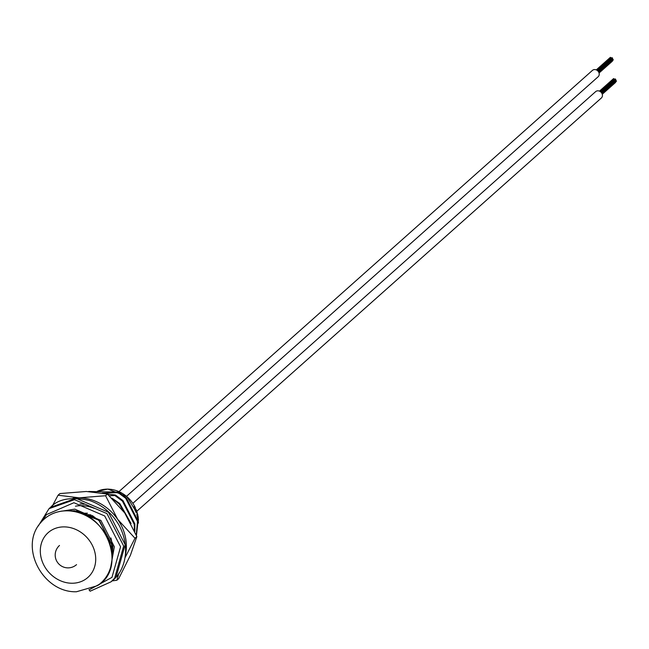 <?xml version="1.0" encoding="UTF-8"?>
<svg xmlns="http://www.w3.org/2000/svg" width="649" height="649" viewBox="0 0 649 649"><rect width="100%" height="100%" fill="white"/><g stroke="black" fill="none" stroke-linecap="round" stroke-linejoin="round"><path stroke-width="0.97" d="M92.345 515.557L99.8 521.277L111.62 544.503L111.742 551.042M111.985 553.167L112.188 544L110.955 537.964M113.145 499.3L119.205 504.005L129.735 521.033M131.074 523.54L119.773 503.502L111.936 498.132M134.838 531.58L134.83 523.857L123.01 500.63L115.433 495.017L114.865 495.52L122.442 501.133L134.262 524.36L134.408 530.59M136.444 535.539L138.067 520.977L126.247 497.751L118.67 492.137L118.102 492.648L125.679 498.254L137.499 521.488L136.233 535.003M72.355 511.136L79.3 511.014M107.491 494.116L115.433 495.017M83.064 514.13L90.982 514.908M76.339 511.023L77.361 510.795M118.102 492.648L102.242 493.086M103.061 493.118L109.543 494.295M114.865 495.52L109.454 495.844M87.477 513.205L80.825 513.254M80.938 513.294L86.901 514.438M92.231 515.663L86.925 515.979M88.686 491.471L118.67 492.137M137.312 516.774L138.123 516.612L137.418 517.229M136.72 514.6L137.661 514.251A29.757 25.66 -131.7 0 1 137.864 515.16L137.077 515.85M135.657 511.574L136.712 511.023A29.757 25.66 -131.7 0 1 137.012 511.915L136.095 512.726M133.516 507.104L134.594 506.261A29.067 25.068 -131.7 0 0 107.702 489.127A29.067 25.068 -131.7 0 0 96.806 491.561M135.243 510.56L135.828 510.398L135.057 510.171M133.605 507.267L134.594 506.261A29.757 25.66 -131.7 0 1 135.016 507.064L135.828 510.398M135.373 508.548L134.805 508.743L134.854 509.741L135.43 509.562L135.373 508.548L134.189 507.98L135.357 509.595M134.805 508.743L133.872 507.997M135.771 511.866L136.712 511.023M136.834 514.981L137.661 514.251L126.742 496.42L107.815 489.078L96.79 491.561M138.123 516.612A29.757 25.66 -131.7 0 1 138.245 517.521L137.604 518.089M137.766 518.924L138.383 518.965A29.757 25.66 -131.7 0 1 138.432 519.873L137.977 520.279M137.848 519.443L138.383 518.965M138.261 520.027A29.067 25.068 -131.7 0 1 138.213 522.161L138.432 522.21A29.757 25.66 -131.7 0 1 138.375 523.094L138.253 523.208M132.907 503.283L595.628 91.639A4.275 3.683 48.3 0 1 597.932 90.811A4.275 3.683 48.3 0 1 602.004 93.561A4.275 3.683 48.3 0 1 601.315 98.031L136.825 511.242M616.006 80.744L616.363 81.149M615.755 80.176L616.023 80.638M615.666 79.519L615.674 80.151M615.228 79.089L615.593 79.494M614.116 79.081L614.733 79.3M613.516 78.74L614.132 78.967M615.601 81.928L615.43 82.455M118.994 491.569L592.423 70.392A4.275 3.683 48.3 0 1 594.727 69.565A4.275 3.683 48.3 0 1 598.8 72.315A4.275 3.683 48.3 0 1 598.11 76.785L126.563 496.274M612.81 59.497L613.167 59.903M612.559 58.929L612.818 59.392M612.469 58.272L612.478 58.905M612.031 57.842L612.388 58.248M610.92 57.834L611.528 58.053M610.311 57.493L610.928 57.72M612.396 60.681L612.226 61.209M84.102 504.232A38.38 33.091 -131.7 0 0 80.005 503.949M94.267 508.37A35.5 30.617 -131.7 0 0 81.458 505.685A35.5 30.617 -131.7 0 0 75.462 506.204M136.85 536.593L124.778 513.002L107.45 494.076L105.584 495.731L117.664 519.33L134.992 538.256L136.85 536.593L130.417 555.268L118.726 578.608L116.861 580.263L112.082 580.912M134.992 538.256L125.046 557.694M118.881 573.237L116.861 580.263M52.447 505.749L58.053 495.228L59.911 493.565L86.309 491.488L107.45 494.076M58.053 495.228L79.194 497.815L105.584 495.731M72.956 498.245A44.886 38.705 -131.7 0 1 79.194 497.815A44.886 38.705 48.3 0 1 117.664 519.33A44.886 38.705 48.3 0 1 125.427 555.025M88.945 589.641L90.146 591.207L111.068 581.804L90.43 591.069M84.475 513.805A29.067 25.068 -131.7 0 0 84.492 514.227M67.147 510.828A42.72 36.839 -131.7 0 0 40.976 522.364C47.701 514.673 56.471 510.804 67.293 510.755C105.308 508.889 128.835 567.794 97.342 585.714A42.72 36.839 -131.7 0 0 108.821 540.674A42.72 36.839 -131.7 0 0 67.147 510.828M64.251 526.883A29.927 25.806 -131.7 0 0 40.562 554.765A29.927 25.806 -131.7 0 0 71.771 583.24A29.927 25.806 -131.7 0 0 95.46 555.349A29.927 25.806 -131.7 0 0 64.251 526.883M138.221 518.957A29.067 25.068 -131.7 0 0 138.115 517.634M137.986 516.612A29.067 25.068 -131.7 0 0 137.766 515.241M137.564 514.259A29.067 25.068 -131.7 0 0 136.955 511.964M136.655 511.039A29.067 25.068 -131.7 0 0 136.022 509.343M135.365 507.843A29.067 25.068 -131.7 0 0 135 507.088M134.197 506.739L133.653 506.983M50.508 507.348L76.022 498.318L108.464 512.239L125.184 544.673L116.155 576.823L112.577 580.466C123.31 572.45 131.966 550.117 119.213 525.528C112.18 513.27 102.266 504.922 89.473 500.468C71.187 496.607 58.199 498.903 50.508 507.348M63.415 510.909L74.765 509.124L100.903 520.449L114.338 546.734L110.687 567.315M42.234 520.969L46.46 514.6L73.905 502.724L104.708 515.971L120.576 546.799L111.969 577.367L89.781 589.519M38.291 525.974L49.016 508.678L74.513 499.665L106.955 513.586L123.675 546.012L114.638 578.17L111.068 581.804M40.976 522.364C18.423 546.799 42.939 592.999 76.485 591.75L97.342 585.714M137.839 515.176L138.067 516.612M138.18 517.569L138.286 518.957M138.326 519.971L138.269 522.177M135.073 510.658L135.657 510.495M59.497 545.468A12.826 12.826 0 0 0 67.877 567.875A12.826 12.826 0 0 0 76.541 564.638M616.096 80.573L601.842 93.253M616.55 81.084L602.142 93.902M615.86 80.087L601.558 92.807M614.806 79.243L600.649 91.834M615.317 78.918L600.723 91.898M615.771 79.429L601.217 92.377M614.205 78.902L600.098 91.452M613.605 78.57L599.481 91.136M615.609 82.391L602.264 94.267M612.891 59.327L598.638 72.007M613.346 59.838L598.938 72.647M612.656 58.84L598.362 71.56M611.601 57.988L597.445 70.587M612.121 57.664L597.526 70.652M612.575 58.175L598.013 71.13M611.001 57.656L596.902 70.206M610.401 57.323L596.277 69.889M612.413 61.144L599.059 73.021M70.895 510.958L74.611 510.698L98.802 520.149L112.877 546.239L112.107 558.586M49.016 508.678L50.525 507.331M111.084 581.796L112.593 580.449"/></g></svg>
